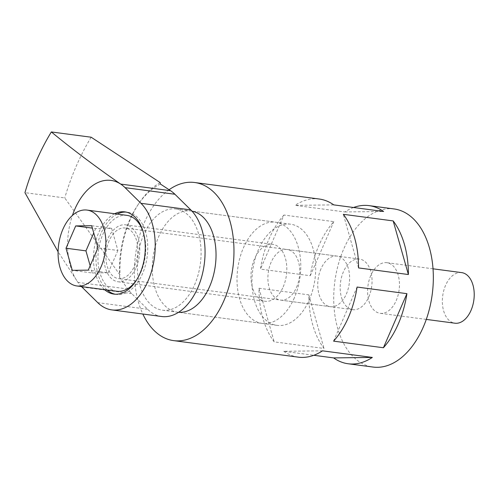 <?xml version="1.0" encoding="UTF-8"?>
<svg xmlns="http://www.w3.org/2000/svg" width="499" height="499" viewBox="0 0 499 499"><rect width="100%" height="100%" fill="white"/><g stroke="black" fill="none" stroke-linecap="round" stroke-linejoin="round"><path stroke-width="0.37" stroke-dasharray="2.5 1.87" d="M114.664 213.74A41.473 25.53 -82.4 0 0 98.702 232.628A41.473 25.53 -82.4 0 0 104.597 289.638M115.169 294.21A41.473 25.53 -82.4 0 0 116.41 294.422A41.473 25.53 -82.4 0 0 142.521 273.664A41.473 25.53 -82.4 0 0 127.307 212.2A41.473 25.53 -82.4 0 0 126.054 212.081M117.153 214.071A41.473 25.53 -82.4 0 0 101.191 232.958A41.473 25.53 -82.4 0 0 107.092 289.969M143.774 234.536A51.041 31.425 -82.4 0 0 162.499 310.185A51.041 31.425 -82.4 0 0 194.641 284.636A51.041 31.425 -82.4 0 0 175.916 208.987A51.041 31.425 -82.4 0 0 143.774 234.536M294.323 297.853A51.041 31.425 97.6 0 1 262.181 323.402A51.041 31.425 97.6 0 1 243.456 247.754A51.041 31.425 97.6 0 1 275.598 222.205A51.041 31.425 97.6 0 1 294.323 297.853M283.195 286.894A28.711 17.677 -82.4 0 0 272.66 244.342A28.711 17.677 -82.4 0 0 254.584 258.713A28.711 17.677 -82.4 0 0 265.119 301.265A28.711 17.677 -82.4 0 0 283.195 286.894M136.165 267.402A28.711 17.677 -82.4 0 0 125.629 224.849A28.711 17.677 -82.4 0 0 107.553 239.221A28.711 17.677 -82.4 0 0 118.082 281.773A28.711 17.677 -82.4 0 0 136.165 267.402M161.664 316.509A57.422 35.354 -82.4 0 1 147.604 309.268L131.711 293.612A57.422 35.354 97.6 0 1 127.781 288.99L119.66 277.662L119.991 274.974L64.745 197.935L24.95 192.658M160.379 184.019A79.753 49.102 -82.4 0 0 137.718 205.201A79.753 49.102 -82.4 0 0 119.66 277.662M127.781 288.99L77.944 282.378L58.096 251.764M81.443 286.569A57.422 35.354 -82.4 0 1 77.944 282.378A57.422 35.354 97.6 0 1 72.442 215.393M91.142 137.213A191.41 117.845 -82.4 0 0 64.745 197.935M160.167 182.572A82.946 51.066 -82.4 0 0 138.953 203.355A82.946 51.066 -82.4 0 0 119.991 274.974M461.637 272.61A25.524 15.712 -82.4 0 0 445.57 285.384A25.524 15.712 -82.4 0 0 454.932 323.209M370.807 275.473A25.524 15.712 -82.4 0 0 380.169 313.297A25.524 15.712 -82.4 0 0 396.237 300.523A25.524 15.712 -82.4 0 0 386.875 262.699A25.524 15.712 -82.4 0 0 370.807 275.473M192.003 211.158A51.041 31.425 -82.4 0 0 190.868 210.971A51.041 31.425 -82.4 0 0 158.726 236.52A51.041 31.425 -82.4 0 0 177.451 312.168A51.041 31.425 -82.4 0 0 178.598 312.287M309.274 299.837A51.041 31.425 -82.4 0 0 290.549 224.182A51.041 31.425 -82.4 0 0 258.407 249.737A51.041 31.425 -82.4 0 0 277.132 325.385A51.041 31.425 -82.4 0 0 309.274 299.837M296.556 287.312A25.524 15.712 -82.4 0 0 287.193 249.481A25.524 15.712 -82.4 0 0 271.125 262.262A25.524 15.712 -82.4 0 0 280.488 300.086A25.524 15.712 -82.4 0 0 296.556 287.312M368.83 296.886A25.524 15.712 -82.4 0 0 359.467 259.062A25.524 15.712 -82.4 0 0 343.393 271.836A25.524 15.712 -82.4 0 0 352.756 309.661A25.524 15.712 -82.4 0 0 368.83 296.886M322.504 350.828L283.775 351.302L313.815 355.282M283.775 351.302A79.753 49.102 -82.4 0 0 298.283 357.147M258.969 288.247L308.812 294.859A79.753 49.102 -82.4 0 0 324.032 348.464L274.188 341.859A79.753 49.102 -82.4 0 1 258.969 288.247L274.188 341.859M394.004 208.938A79.753 49.102 -82.4 0 0 343.786 248.858A79.753 49.102 -82.4 0 0 373.04 367.058M169.086 189.739A79.753 49.102 -82.4 0 0 144.423 222.429A79.753 49.102 -82.4 0 0 142.833 314.014M283.962 215.038A79.753 49.102 -82.4 0 0 269.023 238.946A79.753 49.102 -82.4 0 0 260.447 269.117L283.962 215.038L333.8 221.643A79.753 49.102 -82.4 0 0 318.867 245.552A79.753 49.102 -82.4 0 0 310.284 275.729L260.447 269.117M353.554 207.503A79.753 49.102 -82.4 0 0 344.859 211.956L295.021 205.345L333.75 204.877M319.241 199.026A79.753 49.102 -82.4 0 0 295.021 205.345M333.563 341.135L357.078 287.056M308.812 294.859L324.032 348.464M310.284 275.729L333.8 221.643M344.859 211.956L383.594 211.482M358.55 267.926L343.337 214.314M320.963 268.867A25.524 15.712 -82.4 0 0 330.326 306.692A25.524 15.712 -82.4 0 0 346.4 293.917A25.524 15.712 -82.4 0 0 337.037 256.093A25.524 15.712 -82.4 0 0 320.963 268.867M109.144 240.786A25.524 15.712 -82.4 0 0 118.506 278.61A25.524 15.712 -82.4 0 0 134.574 265.836A25.524 15.712 -82.4 0 0 125.212 228.012A25.524 15.712 -82.4 0 0 109.144 240.786M126.889 215.362A38.28 23.572 -82.4 0 0 102.782 234.524A38.28 23.572 -82.4 0 0 116.828 291.26M136.358 280.307A38.28 23.572 -82.4 0 0 140.93 272.098A38.28 23.572 -82.4 0 0 142.895 231.025M90.169 265.749L92.221 272.978L72.286 270.333M91.685 225.716L111.62 228.361L95.646 228.554L92.365 228.124M95.646 228.554L93.737 232.946M111.62 228.361L117.895 250.473L97.96 247.835M92.221 272.978L108.196 272.785L88.261 270.14M108.196 272.785L117.895 250.473M131.711 293.612L81.867 287M147.604 309.268L97.767 302.656M127.307 212.2L124.812 211.869M162.499 310.185L262.181 323.402M125.629 224.849L272.66 244.342M118.082 281.773L265.119 301.265M175.916 208.987L275.598 222.205M116.41 294.422L113.915 294.092M137.718 205.201L138.953 203.355M426.283 319.41L380.169 313.297M290.549 224.182L190.868 210.971M359.467 259.062L287.193 249.481M352.756 309.661L280.488 300.086M277.132 325.385L177.451 312.168M432.995 268.811L386.875 262.699M330.326 306.692L118.506 278.61M337.037 256.093L125.212 228.012"/><path stroke-width="0.75" d="M104.597 289.638A41.473 25.53 -82.4 0 0 113.915 294.092A41.473 25.53 -82.4 0 0 140.032 273.333A41.473 25.53 -82.4 0 0 124.812 211.869A41.473 25.53 -82.4 0 0 114.664 213.74M126.054 212.081A41.473 25.53 -82.4 0 0 117.153 214.071M81.443 286.569A57.422 35.354 -82.4 0 0 81.867 287L97.767 302.656A57.422 35.354 -82.4 0 0 111.82 309.904A57.422 35.354 -82.4 0 0 147.978 281.162A57.422 35.354 -82.4 0 0 140.968 203.305L125.068 187.649A57.422 35.354 -82.4 0 0 120.683 184.081C94.978 166.261 71.868 148.883 51.347 131.942L91.142 137.213L160.167 182.572L160.379 184.019L170.527 190.687A57.422 35.354 97.6 0 1 174.912 194.254L190.805 209.911L140.968 203.305M111.82 309.904L161.664 316.509A57.422 35.354 -82.4 0 0 197.816 287.767A57.422 35.354 -82.4 0 0 190.805 209.911M58.096 251.764L24.95 192.658C31.487 170.278 40.288 150.037 51.347 131.942M72.442 215.393A57.422 35.354 97.6 0 1 120.683 184.081L170.527 190.687M107.092 289.969A41.473 25.53 -82.4 0 0 115.169 294.21M426.283 319.41L454.932 323.209A25.524 15.712 -82.4 0 0 471 310.434A25.524 15.712 -82.4 0 0 461.637 272.61L432.995 268.811M178.598 312.287A51.041 31.425 -82.4 0 0 209.592 286.619A51.041 31.425 -82.4 0 0 192.003 211.158M313.815 355.282L333.613 357.908A79.753 49.102 -82.4 0 0 348.121 363.759A79.753 49.102 -82.4 0 0 372.348 357.434L322.504 350.828A79.753 49.102 -82.4 0 1 298.283 357.147L173.677 340.63A79.753 49.102 -82.4 0 0 223.895 300.71A79.753 49.102 -82.4 0 0 194.641 182.509A79.753 49.102 -82.4 0 0 169.086 189.739M348.121 363.759L373.04 367.058A79.753 49.102 -82.4 0 0 423.258 327.138A79.753 49.102 -82.4 0 0 394.004 208.938L369.085 205.632A79.753 49.102 -82.4 0 0 353.554 207.503M383.407 347.747A79.753 49.102 -82.4 0 0 398.339 323.832A79.753 49.102 -82.4 0 0 406.922 293.662L357.078 287.056A79.753 49.102 -82.4 0 1 348.502 317.227A79.753 49.102 -82.4 0 1 333.563 341.135L383.407 347.747L406.922 293.662M142.833 314.014A79.753 49.102 -82.4 0 0 173.677 340.63M408.394 274.531A79.753 49.102 -82.4 0 0 393.175 220.92L343.337 214.314A79.753 49.102 -82.4 0 1 358.55 267.926L408.394 274.531L393.175 220.92M194.641 182.509L319.241 199.026A79.753 49.102 -82.4 0 1 333.75 204.877L383.594 211.482A79.753 49.102 -82.4 0 0 369.085 205.632M372.348 357.434L333.613 357.908M76.952 285.977A38.28 23.572 -82.4 0 0 101.06 266.815A38.28 23.572 -82.4 0 0 87.013 210.079A38.28 23.572 -82.4 0 0 62.911 229.241A38.28 23.572 -82.4 0 0 76.952 285.977L116.828 291.26A38.28 23.572 -82.4 0 0 136.358 280.307M90.169 265.749L85.947 250.866L66.005 248.221L72.286 270.333L88.261 270.14L97.96 247.835L91.685 225.716L75.705 225.916L66.005 248.221M92.365 228.124L75.705 225.916M93.737 232.946L85.947 250.866M142.895 231.025A38.28 23.572 -82.4 0 0 126.889 215.362L87.013 210.079M174.912 194.254L125.068 187.649"/></g></svg>
